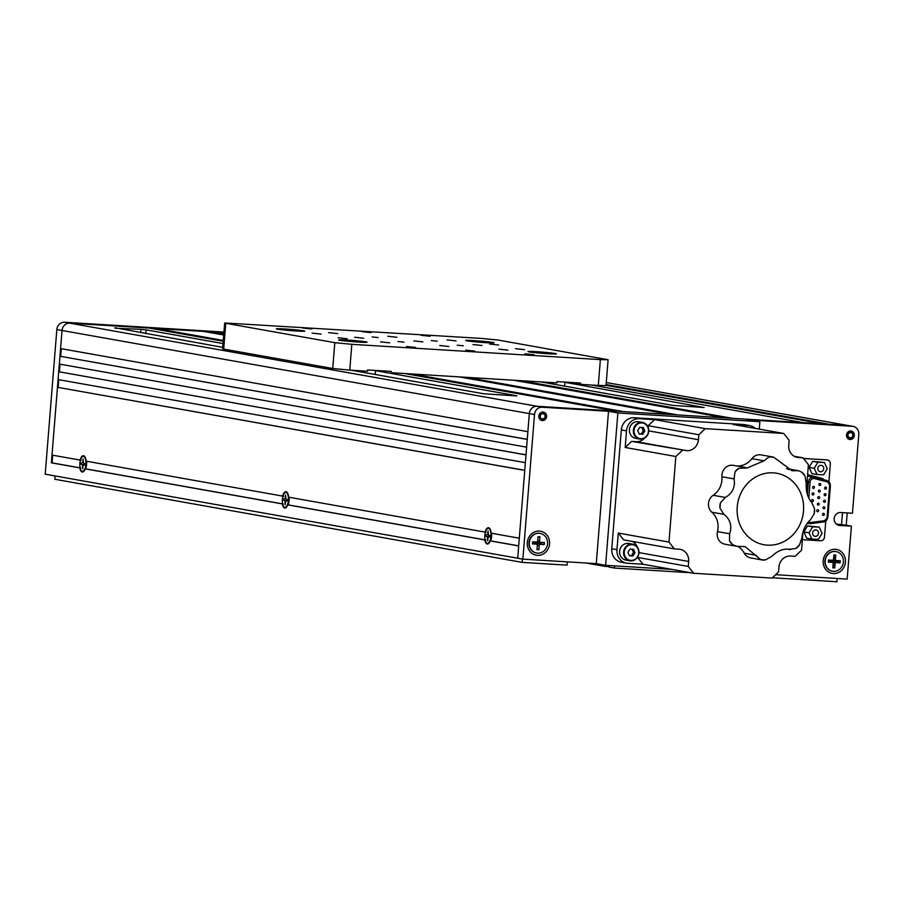 <?xml version="1.0" encoding="UTF-8"?>
<svg xmlns="http://www.w3.org/2000/svg" width="904" height="904" viewBox="0 0 904 904"><rect width="100%" height="100%" fill="white"/><g stroke="black" fill="none" stroke-linecap="round" stroke-linejoin="round"><path stroke-width="1.36" d="M605.33 565.26L605.239 566.424L586.142 563.022M614.596 565.87L614.426 568.051L609.07 567.102L609.194 565.531M609.115 566.65L605.239 566.424M567.35 561.87L567.079 565.147L522.105 562.378L54.816 479.267L55.087 475.933M836.234 524.004L846.234 525.224L847.217 512.918M837.194 578.481L836.923 581.747L772.411 577.78M522.105 562.378L522.376 559.045M832.55 562.457A4.283 3.91 100.1 0 0 833.025 560.028M536.671 544.253A4.283 3.91 100.1 0 0 537.145 541.824M690.848 572.763L614.426 568.051M85.575 468.837L85.247 468.86A8.17 3.3 -86.5 0 1 83.902 471.255A8.17 3.3 -86.5 0 1 79.812 467.888L80.908 468.001M84.58 463.503A4.407 1.785 -86.5 0 0 84.558 463.752A4.407 1.785 -86.5 0 0 84.524 464.577M288.071 504.85L287.743 504.873A8.17 3.3 -86.5 0 1 286.398 507.268A8.17 3.3 -86.5 0 1 282.308 503.901L283.404 504.014M287.077 499.516A4.407 1.785 -86.5 0 0 287.054 499.765A4.407 1.785 -86.5 0 0 287.02 500.59M490.567 540.863L490.239 540.886A8.17 3.3 -86.5 0 1 488.894 543.281A8.17 3.3 -86.5 0 1 484.804 539.914L485.9 540.027M489.572 535.53A4.407 1.785 -86.5 0 0 489.55 535.778A4.407 1.785 -86.5 0 0 489.516 536.603M841.5 524.93L842.483 512.624M79.812 467.888L51.381 462.837L52.093 462.882L52.703 455.209M80.117 467.865L52.093 462.882M524.761 470.329L57.46 387.296L524.749 470.408L519.303 538.196L491.143 533.19A8.17 3.3 -86.5 0 0 489.798 528.659A8.17 3.3 -86.5 0 0 485.143 532.117L288.647 497.177A8.17 3.3 -86.5 0 0 287.302 492.646A8.17 3.3 -86.5 0 0 282.647 496.104L86.162 461.164A8.17 3.3 -86.5 0 0 84.806 456.633A8.17 3.3 -86.5 0 0 80.151 460.091L81.202 460.204M80.151 460.091L52.003 455.085L57.46 387.296M725.573 417.885L514.003 380.256M591.77 385.036L803.34 422.665L732.33 418.303L520.749 380.674M466.317 377.318L677.887 414.947L725.223 417.863L513.653 380.234M223.774 334.186L210.587 331.836L223.898 332.661L69.755 323.169A7.774 7.108 100.1 0 0 62.026 330.48L51.381 462.837M223.717 334.966L210.53 332.615L210.587 331.836M671.13 414.529L459.56 376.9M411.874 373.973L623.444 411.602L670.791 414.518L459.209 376.889M223.706 335L203.49 331.406L156.155 328.491L223.277 340.424M223.209 341.203L156.087 329.271L156.155 328.491M616.686 411.184L405.116 373.555M608.516 411.286L542.242 407.207A7.774 7.108 100.1 0 0 534.513 414.518L522.874 559.135L596.256 563.644L608.516 411.286L537.044 406.28L616.347 411.162L404.766 373.533M223.209 341.249L149.047 328.05L69.755 323.169A7.774 7.108 100.1 0 0 62.026 330.48L56.839 329.564L45.2 474.182L517.687 558.209L518.67 545.948L490.239 540.886M516.772 395.929L483.64 393.76L351.509 370.256M516.783 395.794L375.544 370.674M223.017 343.554L146.064 329.858L145.759 333.666M140.685 332.762L140.956 329.372L146.064 329.858M140.956 329.372L114.887 328.175M222.712 347.351L114.921 327.768M542.242 407.207L537.044 406.28A7.774 7.108 100.1 0 0 529.326 413.591L517.687 558.209L522.874 559.135M60.568 348.56L62.026 330.48L529.326 413.591L527.868 431.671L60.568 348.56M527.247 439.333L60.658 356.357L61.28 348.684M60.658 356.357L527.247 439.412L526.625 447.164L59.325 364.052L59.946 356.312M526.004 454.836L59.415 371.849L60.026 364.176M59.415 371.849L526.004 454.915L525.371 462.656L58.082 379.556L58.703 371.804M58.172 387.341L58.783 379.68M518.681 545.858L490.635 540.874A7.514 3.04 -86.5 0 0 491.606 536.467A7.514 3.04 -86.5 0 0 491.584 533.27M484.804 539.914L287.743 504.873M485.098 539.891L288.139 504.861A7.514 3.04 -86.5 0 0 289.11 500.454A7.514 3.04 -86.5 0 0 289.088 497.256M485.143 532.117L486.194 532.23M282.647 496.104L283.698 496.217M282.602 503.878L85.643 468.848A7.514 3.04 -86.5 0 0 86.614 464.441A7.514 3.04 -86.5 0 0 86.592 461.243M282.308 503.901L85.247 468.86M838.37 525.201L839.59 525.416A6.486 5.921 100.1 0 1 838.968 525.348A6.486 5.921 100.1 0 1 834.222 518.263A6.486 5.921 100.1 0 1 840.63 512.511L852.461 513.235L858.8 434.474A7.774 7.108 100.1 0 0 853.06 426.372L847.873 425.456A7.774 7.108 100.1 0 0 847.127 425.366L603.33 410.359L617.861 412.947L605.601 565.316L671.921 569.396M606.109 384.562L829.375 424.27L847.127 425.366L606.268 382.528L847.873 425.456A7.774 7.108 100.1 0 0 847.127 425.366L852.325 426.292L750.535 420.021L745.348 419.106L759.88 421.682L617.861 412.947M540.874 381.906L673.005 405.41L704.148 407.512L564.898 382.324M822.617 423.852L606.042 385.341M538.795 416.077A4.283 3.91 100.1 0 0 541.948 420.529A4.283 3.91 100.1 0 0 546.604 416.563A4.283 3.91 100.1 0 0 543.44 412.1A4.283 3.91 100.1 0 0 538.795 416.077M527.303 542.536A12.193 11.13 100.1 0 0 537.451 555.361A12.193 11.13 100.1 0 0 549.553 543.903A12.193 11.13 100.1 0 0 539.405 531.089A12.193 11.13 100.1 0 0 527.303 542.536M223.943 332.062L64.557 322.253L537.044 406.28A7.774 7.108 100.1 0 0 529.326 413.591L534.513 414.518M64.557 322.253A7.774 7.108 100.1 0 0 56.839 329.564M823.182 560.751A12.193 11.13 100.1 0 0 833.341 573.565A12.193 11.13 100.1 0 0 845.443 562.118A12.193 11.13 100.1 0 0 835.285 549.293A12.193 11.13 100.1 0 0 823.182 560.751M846.506 435.016A4.283 3.91 100.1 0 0 849.658 439.468A4.283 3.91 100.1 0 0 854.314 435.491A4.283 3.91 100.1 0 0 851.161 431.038A4.283 3.91 100.1 0 0 846.506 435.016M775.677 574.695L847.161 579.091L851.421 526.151L846.234 525.224M853.06 426.372A7.774 7.108 100.1 0 0 852.325 426.292M833.138 564.209A5.831 5.334 100.1 0 0 834.46 560.683M834.324 559A5.831 5.334 100.1 0 0 833.691 557.339M839.59 525.416L851.421 526.151M338.006 337.734L347.068 338.717L338.006 337.734M421.049 335.294L430.112 336.277L421.049 335.294M447.005 339.915L456.068 340.898L447.005 339.915M472.973 344.537L482.024 345.509L472.973 344.537M489.572 344.04L498.635 345.023L489.572 344.04M361.871 331.655L370.934 332.638L361.871 331.655M387.839 336.277L396.89 337.26L387.839 336.277M413.795 340.887L422.857 341.87L413.795 340.887M439.751 345.509L448.813 346.492L439.751 345.509M465.718 350.119L474.769 351.102L465.718 350.119M515.54 348.661L524.591 349.645L515.54 348.661M498.929 349.147L507.991 350.13L498.929 349.147M524.896 353.769L533.948 354.752L524.896 353.769M406.54 346.481L415.603 347.464L406.54 346.481M380.584 341.87L389.635 342.842L380.584 341.87M312.049 333.124L321.112 334.096L312.049 333.124M354.617 337.248L363.679 338.232L354.617 337.248M328.661 332.627L337.712 333.61L328.661 332.627M302.693 328.016L311.756 328.999L302.693 328.016M431.287 340.559L437.265 341.203L431.287 340.559M457.243 345.181L463.221 345.825L457.243 345.181M398.065 341.531L404.043 342.187L398.065 341.531M372.109 336.921L378.087 337.565L372.109 336.921M474.204 340.627A14.261 0.61 4.6 0 0 465.707 340.492A14.261 0.61 4.6 0 0 485.629 342.65A14.261 0.61 4.6 0 0 494.138 342.786A14.261 0.61 4.6 0 0 474.204 340.627M536.513 351.701A14.261 0.61 4.6 0 0 528.004 351.577A14.261 0.61 4.6 0 0 547.937 353.735A14.261 0.61 4.6 0 0 556.446 353.859A14.261 0.61 4.6 0 0 536.513 351.701M347.147 340.051A14.261 0.61 4.6 0 0 338.65 339.927A14.261 0.61 4.6 0 0 358.572 342.085A14.261 0.61 4.6 0 0 367.08 342.209A14.261 0.61 4.6 0 0 347.147 340.051M284.839 328.966A14.261 0.61 4.6 0 0 276.341 328.841A14.261 0.61 4.6 0 0 296.263 331A14.261 0.61 4.6 0 0 304.772 331.124A14.261 0.61 4.6 0 0 284.839 328.966M608.098 359.736L606.019 385.556L598.29 385.443L600.369 359.622L608.098 359.736L497.98 340.028L480.951 338.378L224.678 322.965L225.763 323.282L223.695 349.102L222.599 348.797L224.678 322.965M600.369 359.622L351.825 344.322L349.758 370.143L367.51 371.239L367.612 369.951L391.274 371.408L391.172 372.697L556.864 382.889L556.977 381.601L580.639 383.059L580.537 384.347L569.384 382.369M580.537 384.347L598.29 385.443M349.758 370.143L332.728 368.493L334.808 342.672L351.825 344.322M332.728 368.493L223.695 349.102M334.808 342.672L225.763 323.282M806.379 489.821L808.413 464.645L803.012 457.831L798.447 457.548A11.673 10.656 -79.9 0 1 797.339 457.413A11.673 10.656 -79.9 0 1 788.729 445.276L789.124 440.282L783.734 433.468L733.054 424.451L748.275 425.388L743.077 424.473A12.961 11.842 -79.9 0 1 744.308 424.62L749.506 425.535A12.961 11.842 100.1 0 0 748.275 425.388M803.012 457.831L794.153 456.249M634.201 417.772L639.388 418.688A12.961 11.842 100.1 0 0 626.517 430.869L621.319 429.954A12.961 11.842 -79.9 0 1 634.201 417.772L743.077 424.473M639.388 418.688L654.609 419.625L705.289 428.643L783.734 433.468M705.289 428.643L698.848 434.734L648.168 425.716L654.609 419.625M682.294 450.395L675.853 456.497L625.184 447.48L631.614 441.389L686.859 450.678A11.673 10.656 100.1 0 0 698.442 439.717L698.848 434.734M648.066 426.97L648.168 425.716M631.614 441.389L636.19 441.672A11.673 10.656 100.1 0 0 644.608 438.09M625.184 447.48L626.517 430.869M678.938 549.18A11.673 10.656 -79.9 0 1 680.045 549.304A11.673 10.656 -79.9 0 1 688.656 561.452L688.249 566.435L693.65 573.26L642.97 564.243L627.749 563.305A12.961 11.842 100.1 0 1 626.517 563.158A12.961 11.842 100.1 0 1 616.957 549.666L618.291 533.066L668.971 542.072L674.373 548.897L678.938 549.18M632.551 541.462A11.673 10.656 -79.9 0 1 637.128 546.818M674.373 548.897L623.692 539.88L618.291 533.066M668.971 542.072L675.853 456.497M626.517 563.158L621.33 562.243A12.961 11.842 -79.9 0 1 611.771 548.739L621.319 429.954M642.97 564.243L637.58 557.429L688.249 566.435M693.65 573.26L772.095 578.085L778.525 571.995L778.932 567.011A11.673 10.656 100.1 0 1 790.514 556.039L795.091 556.322L801.52 550.231L802.989 531.993M755.134 428.383A12.961 11.842 100.1 0 0 749.506 425.535M737.223 506.952A36.307 33.166 100.1 0 0 767.451 545.146A36.307 33.166 100.1 0 0 803.498 511.031A36.307 33.166 100.1 0 0 773.27 472.837A36.307 33.166 100.1 0 0 737.223 506.952M788.909 549.282L795.656 548.558A51.573 47.11 100.1 0 0 799.475 544.942L801.837 538.219C802.616 530.535 805.532 524.354 810.56 519.687L814.041 514.037A10.373 9.481 100.1 0 0 814.583 511.359A10.373 9.481 100.1 0 0 814.47 508.624L811.928 502.771C807.679 497.81 805.78 491.335 806.244 483.357L805.001 476.238A10.373 9.481 100.1 0 0 801.803 472.193L798.514 470.713L791.983 470.713L773.858 457.311A10.373 9.481 100.1 0 0 772.389 456.904A10.373 9.481 100.1 0 0 768.886 456.995L763.982 460.837L747.325 467.91L738.828 468.328A10.373 9.481 100.1 0 0 735.02 471.933L734.037 478.905L734.455 482.307C734.376 489.03 731.325 494.081 725.302 497.437L720.454 502.839A51.573 47.11 100.1 0 0 720.172 505.539A51.573 47.11 100.1 0 0 720.013 508.251L723.946 514.353C729.347 518.625 731.551 524.026 730.568 530.558L729.618 533.778L729.483 540.637A51.573 47.11 100.1 0 0 732.692 544.683L736.624 546.276L745.111 546.637L760.637 559.576A51.573 47.11 100.1 0 0 765.598 559.881L771.88 556.288C777.892 550.502 783.904 548.231 789.904 549.508L790.446 549.621M814.041 514.037A51.573 47.11 100.1 0 0 814.323 511.336A51.573 47.11 100.1 0 0 814.47 508.624M795.656 548.558A10.373 9.481 100.1 0 0 799.475 544.942M733.845 465.47A10.373 9.481 100.1 0 0 733.212 465.334A10.373 9.481 100.1 0 0 721.923 476.758A19.21 17.549 -79.9 0 1 721.923 480.08A19.21 17.549 -79.9 0 1 713.199 495.29A10.373 9.481 100.1 0 0 711.832 512.206A19.21 17.549 -79.9 0 1 718.036 528.332A19.21 17.549 -79.9 0 1 717.516 531.62A10.373 9.481 100.1 0 0 724.872 544.185L736.624 546.276M720.454 502.839A10.373 9.481 100.1 0 0 720.013 508.251M745.958 467.628L745.224 467.47M772.389 456.904L760.965 454.881A10.373 9.481 100.1 0 0 751.868 458.678A19.21 17.549 -79.9 0 1 736.523 465.922M737.879 546.434A19.21 17.549 -79.9 0 1 744.274 553.18A10.373 9.481 100.1 0 0 750.682 557.938L762.106 559.971A10.373 9.481 100.1 0 0 765.598 559.881M760.637 559.576A10.373 9.481 100.1 0 0 762.106 559.971M798.514 470.713L786.774 468.634A10.373 9.481 100.1 0 0 786.536 468.588M773.858 457.311A51.573 47.11 100.1 0 0 768.886 456.995M805.001 476.238A51.573 47.11 100.1 0 0 801.803 472.193M738.828 468.328A51.573 47.11 100.1 0 0 735.02 471.933M729.483 540.637A10.373 9.481 100.1 0 0 732.692 544.683M759.292 429.117L759.88 421.682M596.256 563.644L605.601 565.316M564.593 386.132L564.921 382.087M375.228 374.471L375.555 370.437M817.792 468.362A3.243 2.961 100.1 0 0 820.188 471.73A3.243 2.961 100.1 0 0 823.713 468.724A3.243 2.961 100.1 0 0 821.318 465.345A3.243 2.961 100.1 0 0 817.792 468.362M823.623 474.803L827.25 468.792L824.38 462.52L817.871 462.272L814.244 468.295L817.126 474.555L823.623 474.803M817.126 474.555L811.939 473.628L809.057 467.368L814.244 468.295M817.871 462.272L812.685 461.356L809.057 467.368M824.38 462.52L812.685 461.356M812.594 532.919A3.243 2.961 100.1 0 0 814.99 536.298A3.243 2.961 100.1 0 0 818.515 533.281A3.243 2.961 100.1 0 0 816.12 529.913A3.243 2.961 100.1 0 0 812.594 532.919M818.436 539.36L822.052 533.349L819.182 527.088L812.673 526.84L809.057 532.851L811.928 539.112L818.436 539.36M811.928 539.112L806.741 538.196L803.859 531.925L809.057 532.851M812.673 526.84L807.487 525.913L803.859 531.925M819.182 527.088L807.487 525.913M818.154 505.189A1.04 0.949 -79.9 0 1 818.312 503.132A1.04 0.949 -79.9 0 1 818.154 505.189M823.894 508.839A1.04 0.949 -79.9 0 1 823.035 507.698A1.04 0.949 -79.9 0 1 824.165 506.794A1.04 0.949 -79.9 0 1 823.894 508.839M819.205 492.081A1.04 0.949 -79.9 0 1 818.346 490.928A1.04 0.949 -79.9 0 1 819.465 490.024A1.04 0.949 -79.9 0 1 819.205 492.081M824.956 495.731A1.04 0.949 -79.9 0 1 825.115 493.663A1.04 0.949 -79.9 0 1 825.973 494.804A1.04 0.949 -79.9 0 1 824.956 495.731M812.402 501.55A1.04 0.949 -79.9 0 1 811.543 500.398A1.04 0.949 -79.9 0 1 813.419 500.624A1.04 0.949 -79.9 0 1 812.402 501.55M825.476 489.166A1.04 0.949 -79.9 0 1 824.617 488.024A1.04 0.949 -79.9 0 1 825.747 487.109A1.04 0.949 -79.9 0 1 825.476 489.166M819.736 485.516A1.04 0.949 -79.9 0 1 818.877 484.374A1.04 0.949 -79.9 0 1 819.996 483.459A1.04 0.949 -79.9 0 1 819.736 485.516M824.425 502.285A1.04 0.949 -79.9 0 1 823.567 501.144A1.04 0.949 -79.9 0 1 824.685 500.228A1.04 0.949 -79.9 0 1 824.425 502.285M818.674 498.635A1.04 0.949 -79.9 0 1 817.815 497.494A1.04 0.949 -79.9 0 1 818.945 496.578A1.04 0.949 -79.9 0 1 818.674 498.635M823.374 515.404A1.04 0.949 -79.9 0 1 822.516 514.263A1.04 0.949 -79.9 0 1 823.634 513.348A1.04 0.949 -79.9 0 1 823.374 515.404M817.623 511.754A1.04 0.949 -79.9 0 1 816.764 510.613A1.04 0.949 -79.9 0 1 817.883 509.698A1.04 0.949 -79.9 0 1 817.623 511.754M803.509 458.452A3.887 3.548 -79.9 0 1 803.701 458.464L804.153 458.543A3.887 3.548 100.1 0 0 803.588 458.554M804.153 458.543L826.663 459.876A3.887 3.548 -79.9 0 1 827.262 459.966M803.701 458.464L826.663 459.876M828.923 481.719L830.347 464.046A3.887 3.548 100.1 0 0 827.115 459.955M802.379 539.665L820.606 540.784A3.887 3.548 100.1 0 0 824.471 537.134L825.77 521.043M813.453 488.431A1.04 0.949 -79.9 0 1 813.623 486.363A1.04 0.949 -79.9 0 1 813.453 488.431M812.933 494.985A1.04 0.949 -79.9 0 1 812.063 493.889A1.04 0.949 -79.9 0 1 813.091 492.917A1.04 0.949 -79.9 0 1 813.962 494.013A1.04 0.949 -79.9 0 1 812.933 494.985M490.895 536.422A7.514 3.04 -86.5 0 0 488.352 528.377A7.514 3.04 -86.5 0 0 484.872 535.349A7.514 3.04 -86.5 0 0 487.425 543.394A7.514 3.04 -86.5 0 0 490.895 536.422M487.753 540.841L488.036 537.225L489.81 536.886L489.911 535.586L488.454 535.326L488.024 530.93L487.731 534.546L485.968 534.885L485.855 536.174L487.312 536.434L487.753 540.841M489.832 536.603L488.352 536.626M288.399 500.409A7.514 3.04 -86.5 0 0 285.856 492.364A7.514 3.04 -86.5 0 0 282.376 499.336A7.514 3.04 -86.5 0 0 284.929 507.381A7.514 3.04 -86.5 0 0 288.399 500.409M285.257 504.827L285.551 501.211L287.314 500.872L287.415 499.573L285.958 499.313L285.528 494.917L285.235 498.533L283.472 498.872L283.37 500.161L284.816 500.421L285.257 504.827M287.336 500.59L285.856 500.613L287.336 500.59M85.903 464.396A7.514 3.04 -86.5 0 0 83.36 456.351A7.514 3.04 -86.5 0 0 79.88 463.323A7.514 3.04 -86.5 0 0 82.433 471.368A7.514 3.04 -86.5 0 0 85.903 464.396M82.761 468.814L83.055 465.198L84.818 464.848L84.919 463.56L83.462 463.3L83.032 458.904L82.739 462.52L80.976 462.859L80.874 464.147L82.32 464.407L82.761 468.814M84.84 464.577L83.36 464.599M836.369 561.847A5.187 4.735 100.1 0 0 836.471 560.966M835.556 557.791A5.187 4.735 100.1 0 0 833.782 556.242M835.906 551.576A9.989 9.119 100.1 0 0 835.748 551.542A9.989 9.119 100.1 0 0 824.889 560.819A9.989 9.119 100.1 0 0 832.256 571.204A9.989 9.119 100.1 0 0 832.414 571.226M843.421 561.994A9.989 9.119 100.1 0 0 836.064 551.598A9.989 9.119 100.1 0 0 825.205 560.864A9.989 9.119 100.1 0 0 832.561 571.26A9.989 9.119 100.1 0 0 843.421 561.994M828.313 562.096L832.098 562.333A1.299 1.186 -79.9 0 1 833.183 563.7L832.844 567.825L834.742 567.949L835.07 563.813A1.299 1.186 -79.9 0 1 836.358 562.593L840.144 562.83L840.313 560.762L836.528 560.525A1.299 1.186 -79.9 0 1 835.443 559.169L835.782 555.033L833.884 554.92L833.556 559.045A1.299 1.186 -79.9 0 1 832.268 560.265L828.482 560.028L828.313 562.096M828.369 561.35L830.799 561.497A1.887 1.729 -79.9 0 1 831.623 561.791L832.663 562.537M832.912 567.079L834.742 567.949M836.358 562.593L835.059 561.757L840.144 562.83M838.302 561.96L838.37 561.079L840.313 560.762M838.37 561.079L835.126 560.875A1.887 1.729 -79.9 0 1 833.544 559.101M833.567 558.898L835.443 559.169M833.85 555.35L835.782 555.033M831.827 560.378A1.887 1.729 -79.9 0 1 830.866 560.616L828.448 560.469M833.002 565.904A5.187 4.735 100.1 0 0 835.014 564.582M540.49 543.632A5.187 4.735 100.1 0 0 540.581 542.75M540.027 533.371A9.989 9.119 100.1 0 0 539.869 533.337A9.989 9.119 100.1 0 0 529.009 542.603A9.989 9.119 100.1 0 0 536.377 552.999A9.989 9.119 100.1 0 0 536.524 553.022M547.541 543.779A9.989 9.119 100.1 0 0 540.185 533.394A9.989 9.119 100.1 0 0 529.315 542.66A9.989 9.119 100.1 0 0 536.682 553.056A9.989 9.119 100.1 0 0 547.541 543.779M536.965 549.621L538.863 549.734L539.191 545.609A1.299 1.186 -79.9 0 1 540.479 544.389L544.264 544.615L544.434 542.558L540.648 542.321A1.299 1.186 -79.9 0 1 539.564 540.954L539.903 536.829L538.004 536.705L537.677 540.841A1.299 1.186 -79.9 0 1 536.388 542.061L532.603 541.824L532.433 543.892L536.219 544.129A1.299 1.186 -79.9 0 1 537.304 545.485L536.965 549.621M537.021 548.875L538.863 549.734M537.304 545.304A1.887 1.729 -79.9 0 1 539.179 543.553L544.264 544.615M544.434 542.558L539.247 542.671A1.887 1.729 -79.9 0 1 537.665 540.886M537.97 537.145L539.903 536.829M535.948 542.174A1.887 1.729 -79.9 0 1 534.987 542.411L532.558 542.264M532.49 543.146L536.219 544.129M849.218 439.107L850.155 439.276L850.8 437.796A2.588 2.373 100.1 0 0 850.867 432.7A2.588 2.373 100.1 0 0 849.613 437.717L848.969 439.208A4.147 3.785 -79.9 0 1 848.585 439.084M850.02 431.027A4.147 3.785 -79.9 0 1 853.681 435.4M853.681 435.434A4.147 3.785 -79.9 0 1 850.28 439.265M850.155 439.276L853.783 435.423L850.619 431.072M850.8 437.796L849.172 437.502M541.496 420.179L542.445 420.337L543.089 418.857A2.588 2.373 100.1 0 0 543.146 413.761A2.588 2.373 100.1 0 0 541.903 418.778L541.259 420.27A4.147 3.785 -79.9 0 1 540.863 420.157M542.298 412.088A4.147 3.785 -79.9 0 1 545.959 416.462M545.959 416.507A4.147 3.785 -79.9 0 1 542.569 420.326M542.445 420.337L546.072 416.484L542.908 412.145M543.089 418.857L541.451 418.563M640.642 438.666A7.91 7.221 100.1 0 0 648.496 431.231A7.91 7.221 100.1 0 0 641.908 422.914A7.91 7.221 100.1 0 0 634.054 430.338A7.91 7.221 100.1 0 0 640.642 438.666M641.738 422.36A8.43 7.695 -79.9 0 1 642.541 422.45A8.43 7.695 -79.9 0 1 648.71 431.66A8.43 7.695 -79.9 0 1 640.394 439.141A8.43 7.695 -79.9 0 1 639.591 439.05A8.43 7.695 -79.9 0 1 633.421 429.841A8.43 7.695 -79.9 0 1 641.738 422.36M642.541 422.45L638.597 421.75A8.43 7.695 100.1 0 0 637.795 421.659A8.43 7.695 100.1 0 0 629.478 429.14A8.43 7.695 100.1 0 0 635.648 438.35L639.591 439.05M642.778 434.259L644.823 431.005L643.32 427.547L639.772 427.321L637.716 430.564L639.218 434.033L642.778 434.259L641.218 433.976L643.264 430.733L644.823 431.005M639.139 433.852L641.218 433.976M643.264 430.733L641.851 427.445M630.845 560.401A7.91 7.221 100.1 0 0 638.699 552.966A7.91 7.221 100.1 0 0 632.111 544.649A7.91 7.221 100.1 0 0 624.257 552.084A7.91 7.221 100.1 0 0 630.845 560.401M631.941 544.095A8.43 7.695 -79.9 0 1 632.744 544.185A8.43 7.695 -79.9 0 1 638.913 553.395A8.43 7.695 -79.9 0 1 630.596 560.875A8.43 7.695 -79.9 0 1 629.794 560.785A8.43 7.695 -79.9 0 1 623.624 551.576A8.43 7.695 -79.9 0 1 631.941 544.095M632.744 544.185L628.8 543.485A8.43 7.695 100.1 0 0 627.997 543.394A8.43 7.695 100.1 0 0 619.681 550.875A8.43 7.695 100.1 0 0 625.851 560.084L629.794 560.785M632.981 555.994L635.026 552.751L633.534 549.282L629.975 549.056L627.93 552.299L629.433 555.768L632.981 555.994L631.421 555.711L633.478 552.468L635.026 552.751M629.353 555.587L631.421 555.711M633.478 552.468L632.054 549.18M798.447 457.548L796.243 457.153M698.442 439.717L648.778 430.88M686.859 450.678L636.19 441.672M688.656 561.452L638.981 552.615M611.771 548.739L616.957 549.666M787.87 549.135L789.904 549.508M721.923 476.758L734.037 478.905M711.832 512.206L723.946 514.353M717.516 531.62L729.618 533.778M713.199 495.29L725.302 497.437M751.868 458.678L763.982 460.837M744.274 553.18L756.377 555.338M787.587 469.176L796.243 470.724M808.526 521.698A3.887 3.548 100.1 0 0 811.035 522.422L810.617 523.619A5.187 4.735 -79.9 0 1 807.566 522.874M807.374 494.454L808.379 482.035A5.187 4.735 -79.9 0 1 814.346 477.289L826.798 480.499L827.002 481.843L814.549 478.634A3.887 3.548 100.1 0 0 810.074 482.194L808.797 498.127M809.249 476.385A5.187 4.735 100.1 0 0 807.475 476.306M810.074 482.194L807.035 481.798M807.588 474.86A6.486 5.921 -79.9 0 1 808.018 474.871A6.486 5.921 -79.9 0 1 809.046 475.029L809.182 476.363M808.571 523.461L806.989 523.665M809.046 475.029L821.487 478.239A6.486 5.921 -79.9 0 1 824.143 479.809M821.487 478.239L821.42 479.109M814.368 477.301L826.787 480.499A5.187 4.735 -79.9 0 1 830.29 485.821L827.77 517.111A5.187 4.735 -79.9 0 1 823.454 521.958L810.741 523.597M830.29 485.821L829.623 485.843A3.887 3.548 100.1 0 0 827.002 481.843M827.77 517.111L827.103 517.133L829.623 485.843M823.454 521.958L823.872 520.772A3.887 3.548 100.1 0 0 827.103 517.133M811.035 522.422L823.872 520.772M826.787 480.499L830.403 485.855L827.883 517.144L823.51 521.958L810.673 523.619L807.306 523.235M814.549 478.634L814.357 477.289L808.933 476.318M830.799 561.497L832.098 562.333M835.126 560.875L836.528 560.525M830.866 560.616L832.268 560.265M537.304 545.327L539.191 545.609M539.179 543.553L540.479 544.389M539.247 542.671L540.648 542.321M537.688 540.682L539.564 540.954M534.987 542.411L536.388 542.061M850.777 438.056A2.848 2.61 100.1 0 0 850.641 432.417A2.848 2.61 100.1 0 0 849.602 437.988M543.067 419.117A2.848 2.61 100.1 0 0 542.92 413.478A2.848 2.61 100.1 0 0 541.88 419.049M535.405 543.609L535.507 542.355L536.739 542.016M787.61 549.123L790.39 549.609M733.212 465.334L745.133 467.447M489.053 528.422L488.352 528.377M488.137 543.428L487.425 543.394M286.557 492.409L285.856 492.364M285.641 507.415L284.929 507.381M84.072 456.396L83.36 456.351M83.145 471.402L82.433 471.368M832.618 560.231L831.386 560.559"/></g></svg>
